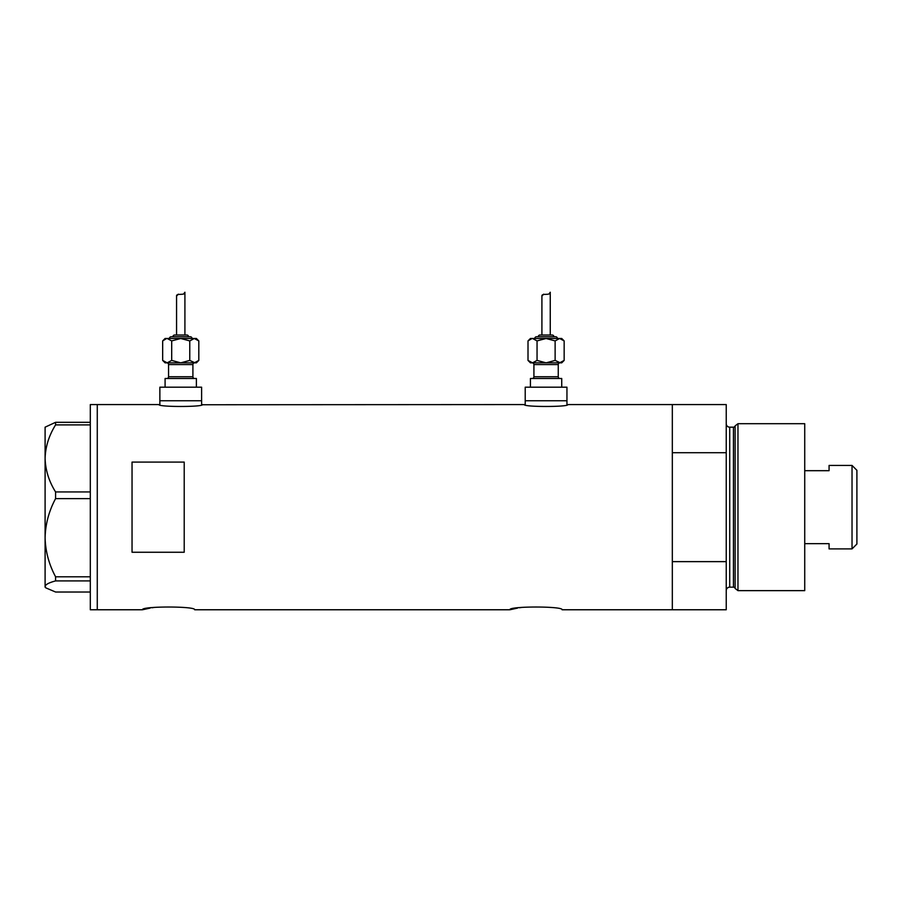 <?xml version="1.0" encoding="UTF-8"?>
<svg xmlns="http://www.w3.org/2000/svg" width="902" height="902" viewBox="0 0 902 902"><rect width="100%" height="100%" fill="white"/><g stroke="black" fill="none" stroke-linecap="round" stroke-linejoin="round"><path stroke-width="1.35" d="M202.476 404.57C203.818 407.095 157.647 407.095 159 404.57L159.868 404.75L159.868 400.747L201.608 400.747L201.608 387.183L159.868 387.183L159.868 400.747L201.608 400.747L201.608 404.75L524.344 404.57C523.002 407.095 569.173 407.095 567.82 404.57L566.952 404.75L566.952 400.747L525.212 400.747L525.212 404.75L524.344 404.57M567.82 404.57L672.328 404.57L672.328 452.703L726.234 452.703L726.234 404.57L672.328 404.57L672.328 609.763L672.328 561.63L726.234 561.63L726.234 609.763L562.081 609.763C563.705 606.11 508.3 606.11 509.912 609.763L194.652 609.763C196.275 606.11 140.859 606.11 142.482 609.763L150.16 608.083M152.01 607.768L153.983 607.463M509.912 609.763L517.59 608.083M519.451 607.768L521.424 607.463M184.211 462.095L132.042 462.095L132.042 552.25L184.211 552.25L184.211 462.095M159 404.57L97.269 404.57L97.269 609.763L97.269 404.57L90.313 404.57L90.313 609.763L142.482 609.763M55.586 491.94C48.99 481.454 45.495 470.28 45.1 458.419C45.45 446.715 48.945 435.542 55.586 424.887L55.586 422.316L45.1 427.176L45.1 537.716C45.461 523.983 48.956 510.96 55.586 498.626L55.586 491.94L90.313 491.94M90.313 424.887L55.586 424.887M55.586 422.316L90.313 422.316M90.313 592.016L55.586 592.016L45.799 587.856L45.1 586.469C45.45 584.53 48.945 582.669 55.586 580.911L55.586 576.795C48.956 564.415 45.45 551.393 45.1 537.716L45.1 587.157L45.799 587.856M90.313 580.911L55.586 580.911M55.586 576.795L90.313 576.795M90.313 498.626L55.586 498.626M735.119 588.442L735.119 425.891L737.971 423.703L737.971 590.641L735.119 588.442A1.736 1.736 0 0 0 733.439 587.157L729.718 587.157A3.473 3.473 0 0 0 726.234 590.641M735.119 425.891A1.736 1.736 0 0 1 733.439 427.176L729.718 427.176A3.473 3.473 0 0 1 726.234 423.703M737.971 423.703L804.731 423.703L804.731 590.641L737.971 590.641M726.234 561.63L726.234 452.703M852.029 465.432L856.9 470.303L856.9 544.03L852.029 548.901L852.029 465.432L829.073 465.432L829.073 470.686L804.731 470.686M852.029 548.901L829.073 548.901L829.073 543.647L804.731 543.647M166.825 362.841A1.736 1.736 0 0 1 168.561 364.577L168.561 376.743A1.736 1.736 0 0 1 166.825 378.49M194.652 362.841A1.736 1.736 0 0 0 192.904 364.577L192.904 376.743A1.736 1.736 0 0 0 194.652 378.49M192.036 338.487A1.736 1.736 0 0 0 190.299 336.75L171.177 336.75A1.736 1.736 0 0 0 169.429 338.487M188.563 336.75A1.736 1.736 0 0 0 186.827 335.014L174.65 335.014A1.736 1.736 0 0 0 172.913 336.75M166.554 338.543L162.664 340.911L165.089 338.487L196.388 338.487L198.812 340.911L198.812 360.417L194.291 362.841L196.388 362.841L198.812 360.417M183.76 293.804L184.91 292.237C185.485 295.991 176.07 292.778 176.566 296.115L176.566 335.014M184.91 292.237L184.91 335.014M165.089 387.183L165.089 378.49L196.388 378.49L196.388 387.183M164.874 362.176L167.186 362.841L162.664 360.417L165.089 362.841L194.291 362.841L180.738 362.841L171.696 360.417L167.186 362.841L180.738 362.841L189.77 360.417L194.911 362.784M176.566 296.115L178.325 294.153M167.186 338.487L171.696 340.911L180.738 338.487L189.77 340.911L194.291 338.487L198.812 340.911M196.602 339.163L194.291 338.487M189.77 340.911L189.77 360.417M171.696 340.911L171.696 360.417M162.664 340.911L162.664 360.417M532.169 362.841A1.736 1.736 0 0 1 533.916 364.577L533.916 376.743A1.736 1.736 0 0 1 532.169 378.49M559.995 362.841A1.736 1.736 0 0 0 558.259 364.577L558.259 376.743A1.736 1.736 0 0 0 559.995 378.49M557.391 338.487A1.736 1.736 0 0 0 555.643 336.75L536.521 336.75A1.736 1.736 0 0 0 534.785 338.487M553.907 336.75A1.736 1.736 0 0 0 552.171 335.014L539.994 335.014A1.736 1.736 0 0 0 538.257 336.75M531.909 338.543L528.008 340.911L530.432 338.487L561.732 338.487L564.156 340.911L564.156 360.417L559.635 362.841L561.732 362.841L564.156 360.417M549.104 293.804L550.254 292.237C550.84 295.991 541.414 292.778 541.91 296.115L541.91 335.014M550.254 292.237L550.254 335.014M530.432 387.183L530.432 378.49L561.732 378.49L561.732 387.183M525.212 387.183L566.952 387.183L566.952 400.747L525.212 400.747L525.212 387.183M530.218 362.176L532.53 362.841L528.008 360.417L530.432 362.841L559.635 362.841L546.082 362.841L537.051 360.417L532.53 362.841L546.082 362.841L555.125 360.417L560.266 362.784M541.91 296.115L543.669 294.153M532.53 338.487L537.051 340.911L546.082 338.487L555.125 340.911L559.635 338.487L564.156 340.911M561.946 339.163L559.635 338.487M555.125 340.911L555.125 360.417M537.051 340.911L537.051 360.417M528.008 340.911L528.008 360.417M733.439 587.157L733.439 427.176M729.718 427.176L729.718 587.157M192.904 364.577L168.561 364.577M168.561 376.743L192.904 376.743M558.259 364.577L533.916 364.577M533.916 376.743L558.259 376.743"/></g></svg>
